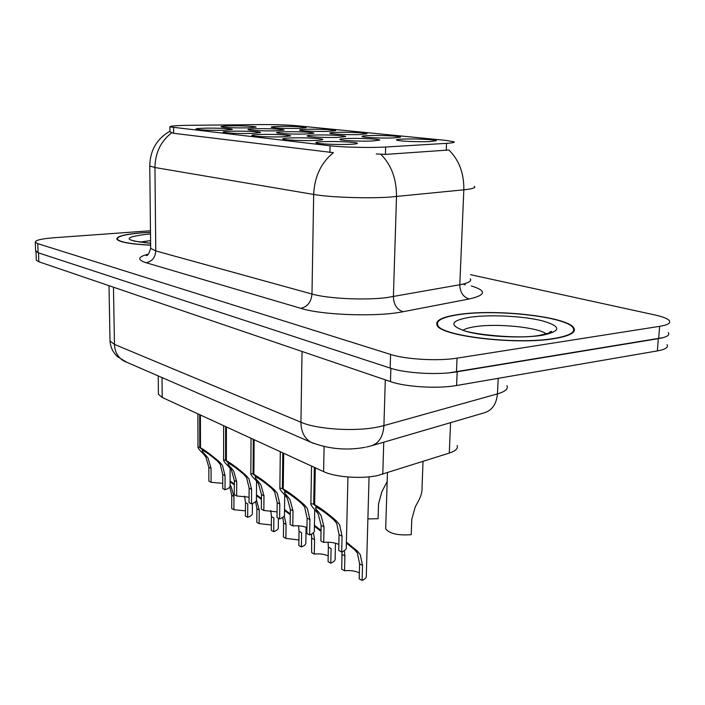 <?xml version="1.0" encoding="UTF-8"?>
<svg xmlns="http://www.w3.org/2000/svg" width="705" height="705" viewBox="0 0 705 705"><rect width="100%" height="100%" fill="white"/><g stroke="black" fill="none" stroke-linecap="round" stroke-linejoin="round"><path stroke-width="1.06" d="M307.248 129.279C318.272 128.953 335.941 129.773 335.633 130.619L328.116 131.394C318.087 131.694 301.766 131.042 299.845 130.266C298.735 129.791 301.202 129.464 307.248 129.279M337.351 132.328C348.658 131.967 367.296 132.857 367.014 133.756L359.612 134.576C349.354 134.911 332.196 134.206 330.081 133.368C328.874 132.866 331.297 132.514 337.351 132.328M369.464 135.571C381.052 135.175 400.766 136.144 400.537 137.123L393.249 137.977C382.762 138.347 364.679 137.581 362.352 136.673C361.031 136.144 363.401 135.774 369.464 135.571M403.789 139.044C415.668 138.594 436.58 139.66 436.404 140.718L429.257 141.617C418.541 142.031 399.427 141.194 396.871 140.207C395.426 139.652 397.735 139.264 403.789 139.044M278.96 126.424C289.72 126.124 306.508 126.882 306.173 127.667L298.576 128.407C285.507 128.557 276.466 128.204 271.451 127.349C270.429 126.9 272.932 126.592 278.96 126.424M256.215 128.742C267.398 128.425 284.494 129.209 284.124 130.037L276.007 130.848C262.577 131.015 253.298 130.645 248.186 129.755C247.102 129.262 249.781 128.927 256.215 128.742M284.776 131.773C296.25 131.43 314.263 132.276 313.919 133.174L305.891 134.02C295.483 134.347 278.88 133.677 276.853 132.848C275.673 132.337 278.308 131.976 284.776 131.773M315.241 135.016C327.023 134.629 346.04 135.554 345.741 136.514L337.81 137.413C327.155 137.775 309.68 137.052 307.459 136.162C306.164 135.607 308.755 135.228 315.241 135.016M347.812 138.48C359.911 138.048 380.057 139.061 379.801 140.101L371.984 141.044C361.083 141.449 342.648 140.656 340.198 139.696C338.77 139.114 341.317 138.709 347.812 138.48M229.389 125.887C240.29 125.605 256.558 126.327 256.171 127.094L247.993 127.869C234.959 128.019 226.058 127.675 221.273 126.847C220.286 126.38 222.991 126.063 229.389 125.887M231.839 131.227C243.481 130.883 260.894 131.694 260.489 132.575L251.791 133.465C237.964 133.65 228.438 133.271 223.229 132.337C222.084 131.8 224.948 131.43 231.839 131.227M260.638 134.452C272.597 134.082 290.962 134.963 290.592 135.915L281.974 136.849C271.161 137.202 254.258 136.514 252.134 135.642C250.874 135.069 253.712 134.681 260.638 134.452M291.438 137.907C303.732 137.493 323.154 138.453 322.82 139.493C322.731 139.951 319.894 140.277 314.289 140.471C303.212 140.868 285.41 140.119 283.066 139.176C281.683 138.568 284.468 138.154 291.438 137.907M324.45 141.617C337.087 141.15 357.691 142.207 357.4 143.326C357.356 143.811 354.562 144.164 349.001 144.366C337.642 144.807 318.827 143.987 316.245 142.965C314.721 142.322 317.453 141.872 324.45 141.617M204.847 128.195C216.179 127.887 232.738 128.636 232.306 129.456L223.555 130.293C210.16 130.46 201.022 130.108 196.157 129.244C195.109 128.733 198.008 128.389 204.847 128.195M457.166 445.463C458.259 448.433 455.633 450.98 449.296 453.086L377.827 475.496C361.647 479.153 335.192 477.223 323.604 471.61L162.203 397.461L158.413 394.28L158.396 392.932M385.644 147.01L381 147.23C365.842 147.821 341.017 147.116 330.055 145.785L169.887 126.9C169.632 126.028 176.224 125.49 189.671 125.305L260.885 124.582C275.117 124.503 286.935 124.873 296.347 125.693L445.93 140.401L453.958 141.767C455.069 142.436 452.592 142.956 446.521 143.344L385.644 147.01L385.432 154.413L376.294 153.919M554.218 338.638C570.222 335.941 576.699 332.284 573.65 327.666C566.529 316.571 496.778 308.887 459.704 314.333C442.238 316.774 434.738 320.502 437.206 325.516C441.242 336.232 516.518 345.142 554.218 338.638M150.482 232.289L142.463 232.747C124.979 234.148 116.448 236.316 116.88 239.233C119.348 242.167 130.592 244.159 150.623 245.217M474.386 186.314C476.034 187.733 472.517 188.905 463.828 189.821L389.618 197.109C367.067 198.651 329.667 197.321 313.672 194.457C314.5 176.638 321.075 162.705 333.394 152.659L173.641 133.307L169.923 131.747L169.887 126.9M550.605 332.39L549.6 332.073M35.576 250.689L38.088 252.743L390.165 368.08C405.216 373.271 437.726 375.175 456.47 371.887L658.673 338.594C666.833 337.149 670.05 335.157 668.305 332.601M171.738 132.831C160.863 141.097 155.259 152.668 154.941 167.526L313.672 194.457L311.98 294.038C327.675 298.62 364.406 300.427 386.613 297.633L459.792 284.741L463.828 189.821C464.084 173.333 459.096 160.061 448.865 150.006L385.432 154.413M150.465 230.755L53.492 237.796C41.225 238.783 35.171 240.264 35.312 242.238L37.806 243.648L390.588 354.439C405.675 359.427 438.272 361.277 457.051 358.14L659.624 326.344C667.802 324.961 671.01 323.049 669.257 320.599C667.476 318.572 662.709 316.695 654.945 314.976L470.473 274.668M36.281 259.616L36.299 260.224L38.793 261.758L390.455 381.599C405.463 386.974 437.893 388.931 456.576 385.512L657.368 350.905C665.529 349.398 668.745 347.309 667.009 344.648M449.191 372.822L663.326 337.598M222.736 483.33L211.077 482.308L208.847 481.118L208.839 467.292L205.904 457.034L203.428 453.941C199.559 450.178 197.744 447.869 197.982 447.023L199.771 447.375L199.691 414.681M200.414 415.016L200.493 447.728C205.411 450.53 211.8 455.333 219.66 462.136L222.454 465.423L225.054 475.681L225.027 489.755C228.755 488.539 230.438 487.093 230.068 485.419L230.121 468.146M203.622 450.645L202.291 450.618C202.097 451.147 203.216 452.636 205.649 455.069L208.072 458.127L211.068 468.446L211.077 482.308M225.027 489.755L222.727 488.53L222.745 474.491L220.207 464.287L217.369 460.982C211.888 456.311 207.481 453.024 204.142 451.138L200.493 447.728M203.622 450.874L199.771 447.375M245.437 510.852L233.91 509.724L231.707 508.508L231.751 495.28L229.812 486.961M247.675 517.311L245.402 516.06L245.481 502.639L247.755 503.863L247.675 517.311C251.121 516.095 252.681 514.65 252.328 512.967L252.399 503.555M230.086 480.925L234.333 484.106M230.077 485.111L231.143 486.626L233.954 496.461L233.91 509.724M245.481 502.639L244.573 496.1M234.324 484.855L230.086 481.797M545.476 370.187L561.268 367.464M460.153 314.448C442.872 316.871 435.452 320.555 437.902 325.516C441.912 336.118 516.386 344.939 553.689 338.506C569.534 335.836 575.95 332.214 572.936 327.64C565.912 316.668 496.849 309.054 460.153 314.448M150.482 232.359L142.692 232.809C125.384 234.192 116.951 236.334 117.382 239.224C119.806 242.115 130.883 244.089 150.623 245.137M249.068 497.166L236.66 495.967L234.289 494.707L234.342 480.484L231.399 469.953L228.905 466.798C225.08 463.035 223.309 460.717 223.591 459.854L225.582 460.25L225.653 426.613M226.42 426.966L226.349 460.629C231.54 463.582 238.149 468.543 246.16 475.514L248.988 478.871L251.579 489.402L251.482 503.881C255.184 502.603 256.832 501.096 256.426 499.343L256.567 481.083M229.486 463.582L228.006 463.537C227.786 464.084 228.869 465.564 231.266 467.997L233.699 471.125L236.713 481.718L236.66 495.967M251.482 503.881L249.032 502.568L249.121 488.133L246.609 477.664L243.719 474.28C238.131 469.486 233.575 466.102 230.05 464.11L226.349 460.629M229.486 463.828L225.582 460.25M277.083 511.9L263.846 510.482L261.335 509.142L261.458 494.513L258.506 483.692L255.994 480.475C252.223 476.703 250.495 474.386 250.83 473.513L253.06 473.963L253.306 439.312M254.126 439.691L253.879 474.368C259.369 477.47 266.199 482.599 274.377 489.746L277.241 493.192L279.797 504.004L279.621 518.906C283.295 517.576 284.908 515.99 284.468 514.157L284.714 494.892M257.017 477.355L255.36 477.285C255.104 477.831 256.153 479.321 258.506 481.744L260.956 484.934L263.978 495.818L263.846 510.482M279.621 518.906L277.021 517.514L277.188 502.647L274.694 491.896L271.769 488.433C266.058 483.524 261.344 480.017 257.616 477.92L253.879 474.368M257.017 477.62L253.06 473.963M306.948 527.631C303.097 526.027 298.382 525.463 292.804 525.939L290.125 524.511L290.328 509.451L287.376 498.329L284.855 495.033C281.136 491.279 279.48 488.953 279.867 488.072L282.37 488.583L282.811 452.874M283.683 453.271L283.243 489.014C289.059 492.301 296.135 497.607 304.463 504.93L307.371 508.464L309.9 519.576L309.636 534.928C313.258 533.535 314.827 531.878 314.351 529.957L314.721 509.6M286.38 492.037L284.52 491.94C284.23 492.495 285.234 493.985 287.534 496.39L289.993 499.651L293.016 510.843L292.804 525.939M309.636 534.928L306.851 533.438L307.107 518.131L304.657 507.08L301.687 503.529C295.853 498.488 290.962 494.857 287.014 492.645L283.243 489.014M286.38 492.319L282.37 488.583M338.858 544.445C334.787 542.577 329.737 541.907 323.71 542.436L320.837 540.911L321.145 525.392L318.202 513.945L315.664 510.587C312.024 506.842 310.429 504.516 310.879 503.617L313.699 504.207L314.36 467.362M315.294 467.794L314.624 504.674C320.801 508.155 328.142 513.654 336.637 521.171L339.581 524.784L342.066 536.214L341.696 552.041C345.265 550.587 346.789 548.86 346.27 546.851L347.944 477.003M317.761 507.723L315.664 507.591C315.329 508.164 316.281 509.645 318.528 512.033L320.995 515.364L324.018 526.882L323.71 542.436M341.696 552.041L338.717 550.455L339.079 534.672L336.673 523.313L333.668 519.664C327.71 514.491 322.634 510.728 318.431 508.375L314.624 504.674M317.752 508.041L313.699 504.207M367.887 518.906L378.091 518.704L378.532 503.863L381.81 491.87L387.168 481.471M385.741 527.278L385.697 528.821C389.468 533.685 397.981 535.633 411.226 534.654L411.773 519.365L415.192 506.992L417.739 502.268C420.929 496.752 422.374 491.729 422.057 487.19L423.018 461.431M271.372 524.961L259.14 523.639L256.805 522.352L256.911 508.772L255.615 501.687M273.725 531.685L271.319 530.354L271.46 516.571L273.875 517.867L273.725 531.685C277.144 530.416 278.669 528.909 278.29 527.155L278.396 518.254M256.461 494.778L261.423 498.541M271.46 516.571L270.755 510.473M256.505 500.065L259.246 510.023L259.14 523.639M261.414 499.325L256.461 495.659M298.911 539.951L285.886 538.391L283.419 537.025L283.595 523.075L282.828 517.355M301.379 546.939L298.823 545.529L299.043 531.359L301.608 532.733L301.379 546.939C304.763 545.617 306.252 544.04 305.847 542.215L306.093 527.269M284.529 509.521L290.266 513.945M299.043 531.359L298.532 525.815M284.238 515.919L286.071 524.405L285.886 538.391M290.257 514.782L284.512 510.429M328.186 555.892C324.441 554.174 319.814 553.566 314.307 554.068L311.672 552.614L311.575 534.073M330.786 563.154L328.063 561.656L328.363 547.08L331.094 548.543L330.786 563.154C334.117 561.779 335.571 560.14 335.131 558.237L335.457 543.194M314.439 525.26L321.039 530.442M328.363 547.08L328.054 542.242M313.452 532.733L314.571 539.678L314.307 554.068M321.022 531.332L314.421 526.194M359.365 572.901C355.417 570.918 350.473 570.195 344.551 570.742L341.749 569.199L342.004 551.918M346.384 542.083L357.461 551.187L360.229 554.579L362.52 565.392L362.114 580.435C365.393 578.999 366.794 577.289 366.318 575.306L369.059 476.844M362.114 580.435L359.206 578.831L359.612 563.824L357.391 553.09L354.553 549.662L346.367 543.053M344.348 550.684L344.904 555.945L344.551 570.742M383.749 442.194L382.78 474.201M173.597 127.649L173.641 133.307M446.521 143.344L446.247 150.394M330.055 145.785L329.922 152.527M324.097 446.635L323.604 471.61M450.574 422.656L449.296 453.086M162.018 377.572L162.203 397.461M146.076 262.727C152.024 261.546 155.259 257.607 155.779 250.927L311.98 294.038C311.205 302.013 307.503 306.781 300.868 308.349L146.076 262.727C136.929 259.713 137.669 256.849 148.314 254.135M150.641 247.305L150.659 248.38L155.779 250.927L154.941 167.526L149.76 165.966L149.751 165.331M380.859 154.307C391.381 164.952 396.598 179.035 396.51 196.563L393.399 296.646C393.743 304.692 396.959 309.715 403.04 311.716C377.413 317.074 322.449 315.214 300.868 308.349M471.284 285.939C486.864 290.733 486.186 295.078 469.23 298.973L403.04 311.716M37.806 243.648L38.088 252.743M390.588 354.439L390.165 368.08M457.051 358.14L456.47 371.887M659.624 326.344L658.673 338.594M469.23 298.973C463.203 297.122 460.057 292.381 459.792 284.741C468.367 283.128 471.865 281.145 470.288 278.801M464.005 284.538L465.318 284.829M109.989 339.625L110.015 341.044L114.457 344.401L300.938 422.251C316.739 429.248 354.174 431.751 376.955 427.212L383.917 425.617L385.3 379.836M302.031 351.46L300.938 422.251C301.061 431.592 304.375 438.246 310.861 442.22L313.593 443.436M657.368 350.905L658.311 338.7M456.576 385.512L457.166 371.826M390.455 381.599L390.87 368.31M38.793 261.758L38.528 252.892M366.336 447.076L370.53 446.062C378.638 443.78 383.097 436.968 383.917 425.617L497.43 393.901L498.215 378.329M372.531 445.481L483.859 412.918C491.923 410.645 496.443 404.3 497.43 393.901C505.282 391.592 508.455 388.825 506.948 385.591M365.172 447.305C346.375 450.715 328.274 449.014 310.861 442.22L123.772 360.96C117.929 357.497 114.827 351.98 114.457 344.401L113.461 287.199M109.011 285.684L110.015 341.044C110.456 347.116 112.906 352.306 117.391 356.598L126.477 362.132M222.745 474.491L225.054 475.681M217.369 460.982L219.66 462.136M203.428 453.941L205.649 455.069M208.839 467.292L211.068 468.446M231.751 495.28L233.954 496.461M546.366 333.985C538.62 327.367 497.624 323.207 475.734 326.591C469.733 327.446 465.564 328.627 463.22 330.143M470.587 317.135C449.746 320.678 448.354 325.463 466.41 331.482C484.952 336.629 521.33 338.567 541.625 335.395C561.682 331.271 561.779 326.38 541.916 320.713C522.837 316.034 490.38 314.439 470.587 317.135M150.5 233.972L147.9 234.148C122.009 237.259 122.908 240.317 150.597 243.322M150.57 240.617L139.414 242.132M249.121 488.133L251.579 489.402M243.719 474.28L246.16 475.514M228.905 466.798L231.266 467.997M234.342 480.484L236.713 481.718M277.188 502.647L279.797 504.004M271.769 488.433L274.377 489.746M255.994 480.475L258.506 481.744M261.458 494.513L263.978 495.818M307.107 518.131L309.9 519.576M301.687 503.529L304.463 504.93M284.855 495.033L287.534 496.39M290.328 509.451L293.016 510.843M339.079 534.672L342.066 536.214M333.668 519.664L336.637 521.171M315.664 510.587L318.528 512.033M321.145 525.392L324.018 526.882M256.911 508.772L259.246 510.023M283.595 523.075L286.071 524.405M311.927 538.267L314.571 539.678M359.612 563.824L362.52 565.392M354.553 549.662L357.461 551.187M342.092 554.438L344.904 555.945M158.228 375.924L158.413 394.28M147.424 254.954L146.34 255.571C147.724 255.792 149.16 253.395 150.659 248.38L149.76 165.966C150.068 150.429 156.792 138.841 169.923 131.183M35.312 242.238L35.594 251.271M36.299 260.224L36.043 251.782M197.982 447.023L197.885 413.853M548.375 333.377L551.019 331.429C553.522 331.747 549.829 333.033 539.924 335.28C517.946 339.713 469.345 333.8 462.542 330.037M437.867 326.336L437.902 325.516M150.597 243.251L133.738 241.048M117.391 239.832L117.382 239.224M223.591 459.854L223.644 425.688M250.83 473.513L251.059 438.281M279.867 488.072L280.299 451.72M310.879 503.617L311.539 466.067M385.697 528.821L387.433 472.72"/></g></svg>
